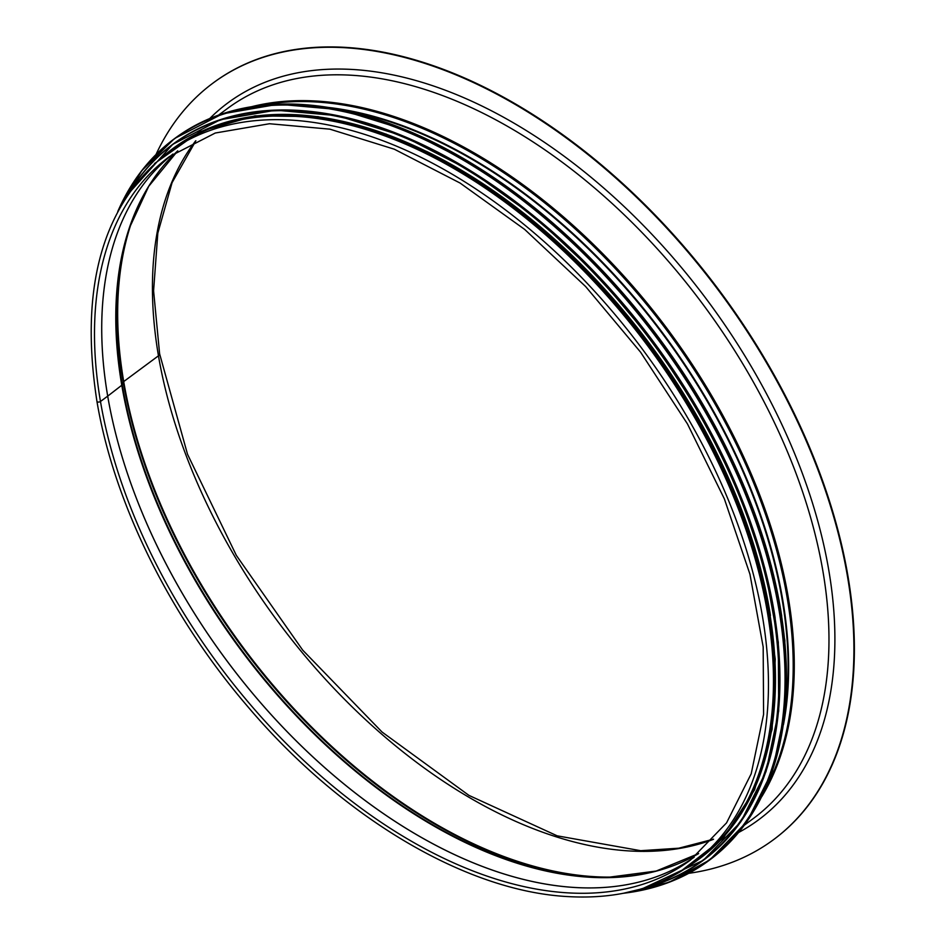 <?xml version="1.0" encoding="UTF-8"?>
<svg xmlns="http://www.w3.org/2000/svg" width="944" height="944" viewBox="0 0 944 944"><rect width="100%" height="100%" fill="white"/><g stroke="black" fill="none" stroke-linecap="round" stroke-linejoin="round"><path stroke-width="1.42" d="M172.988 154.025A437.697 262.975 -126.5 0 0 172.669 154.273L172.988 154.025A437.697 262.975 -126.5 0 0 107.699 396.138L100.477 401.495A437.697 262.975 -126.5 0 0 348.336 798.577A437.697 262.975 -126.5 0 0 690.607 859.937L726.55 822.885L751.212 773.75L763.59 714.348L763.177 646.959L749.937 574.188L724.367 498.869L687.456 423.915L640.61 352.218L585.646 286.551L524.675 229.427L460.07 183.042L394.297 149.199L329.928 129.175L269.465 123.735L215.267 133.021L169.342 156.645A437.697 262.975 -126.5 0 0 100.477 401.483A2.041 1.05 -9.7 0 1 98.329 402.085A2.041 1.05 -9.7 0 1 96.937 401.342A2.041 1.05 -9.7 0 0 96.937 401.342A2.041 1.05 -9.7 0 0 98.329 402.073A2.041 1.05 -9.7 0 0 100.477 401.483L107.699 396.138A1.404 0.72 -9.7 0 0 107.71 396.126L121.776 385.246A2.112 1.086 -9.7 0 0 122.189 384.751L123.263 382.096A2.112 1.086 170.3 0 1 123.711 381.565L158.462 355.805A4.921 2.537 -9.7 0 0 159.607 353.776L153.589 290.799L157.813 233.156L172.079 182.64L195.868 140.762M172.669 154.273A437.697 262.975 -126.5 0 0 107.71 396.126A437.697 262.975 -126.5 0 0 352.525 790.824A437.697 262.975 -126.5 0 0 693.84 857.447A437.697 262.975 -126.5 0 0 694.17 857.211A437.697 262.975 -126.5 0 1 352.761 791.048A437.697 262.975 -126.5 0 1 107.699 396.15A1.404 0.72 -9.7 0 0 107.722 396.126L121.776 385.258A2.112 1.086 -9.7 0 0 122.189 384.751L123.263 382.096A2.112 1.086 170.3 0 1 123.711 381.565L158.462 355.817A4.921 2.537 -9.7 0 0 159.607 353.788L187.526 454.276L236.342 555.402L302.717 650.156L382.06 732.037L468.908 795.367L557.184 835.829L640.657 850.697L678.748 848.208L713.522 839.181M698.041 859.5A441.78 265.417 -126.5 0 0 648.221 346.531A441.78 265.417 -126.5 0 0 171.926 149.659L166.911 153.376A441.78 265.417 -126.5 0 1 643.206 350.248A441.78 265.417 -126.5 0 1 693.038 863.205L698.041 859.5M773.761 839.499A470.796 282.858 -126.5 0 0 773.986 839.334A470.796 282.858 -126.5 0 0 720.897 292.664A470.796 282.858 -126.5 0 0 213.309 82.86A470.796 282.858 -126.5 0 0 213.084 83.025M688.754 873.318A470.796 282.858 -126.5 0 0 773.537 839.664A470.796 282.858 -126.5 0 0 720.437 293.006A470.796 282.858 -126.5 0 0 212.86 83.202A470.796 282.858 -126.5 0 0 155.996 154.533M738.774 491.399A441.072 264.993 -126.5 0 0 535.956 217.757M770.446 615.488A441.072 264.993 -126.5 0 0 426.452 151.359M761.1 767.507A441.072 264.993 -126.5 0 0 648.74 346.153A441.072 264.993 -126.5 0 0 278.279 116.088M738.704 832.431A445.993 267.954 -126.5 0 0 708.472 301.879A445.993 267.954 -126.5 0 0 209.639 118.625M744.45 825.103L753.548 818.354A441.78 265.417 -126.5 0 0 703.728 305.396A441.78 265.417 -126.5 0 0 227.433 108.525L218.335 115.262M761.796 796.618A441.78 265.417 -126.5 0 0 668.977 331.143A441.78 265.417 -126.5 0 0 250.632 106.955M765.501 788.712A441.45 265.217 -126.5 0 0 667.974 331.887A441.45 265.217 -126.5 0 0 259.27 105.704M783.473 724.626A439.125 263.824 -126.5 0 0 664.033 334.813A439.125 263.824 -126.5 0 0 325.81 107.156M784.901 713.357A438.972 263.73 -126.5 0 0 337.008 109.067M177.743 150.839A438.264 263.305 -126.5 0 0 121.776 385.246A438.264 263.305 -126.5 0 0 359.57 774.611A438.264 263.305 -126.5 0 0 698.607 853.588M154.45 177.484A438.512 263.459 -126.5 0 0 128.537 230.902A438.512 263.459 -126.5 0 0 122.189 384.751A438.512 263.459 -126.5 0 0 607.688 877.377L607.688 877.377A438.512 263.459 -126.5 0 0 666.346 868.126M129.647 227.433L148.704 186.334L177.767 150.828M129.092 229.18A440.824 264.851 -126.5 0 0 123.263 382.096A440.824 264.851 -126.5 0 0 609.505 877.342M133.364 217.297A441.072 264.993 -126.5 0 0 123.711 381.565A441.072 264.993 -126.5 0 0 622.108 876.716M195.632 140.88A441.072 264.993 -126.5 0 0 158.462 355.805A441.072 264.993 -126.5 0 0 380.692 733.276A441.072 264.993 -126.5 0 0 713.345 839.369M781.726 616.208A448.801 269.642 -126.5 0 0 429.036 140.361M175.018 138.272L222.465 113.846L278.35 104.218L340.524 109.764L406.616 130.26L474.089 164.929L540.369 212.435L602.862 270.952L659.207 338.235L707.221 411.69L745.076 488.544L771.283 565.786L784.853 640.457L785.266 709.711L772.487 770.87L747.023 821.551L709.841 859.854A449.084 269.807 -126.5 0 0 659.195 338.4A449.084 269.807 -126.5 0 0 175.018 138.272L174.015 139.016A449.084 269.807 -126.5 0 0 117.917 211.196M623.465 893.272A449.084 269.807 -126.5 0 0 708.838 860.598A449.084 269.807 -126.5 0 0 658.192 339.144A449.084 269.807 -126.5 0 0 174.015 139.016L141.742 170.687L117.776 211.468M625.211 892.918A448.825 269.654 -126.5 0 0 657.874 339.368A448.825 269.654 -126.5 0 0 118.755 209.627M775.189 618.167A445.297 267.53 -126.5 0 0 425.26 146.049M703.587 860.114A445.568 267.695 -126.5 0 0 703.87 859.901A445.568 267.695 -126.5 0 0 653.614 342.53A445.568 267.695 -126.5 0 0 173.236 143.972A445.568 267.695 -126.5 0 0 172.953 144.172M643.466 888.233A445.568 267.695 -126.5 0 0 703.315 860.314A445.568 267.695 -126.5 0 0 653.059 342.943A445.568 267.695 -126.5 0 0 172.669 144.385A445.568 267.695 -126.5 0 0 128.561 193.52M646.097 887.384A445.32 267.541 -126.5 0 0 652.752 343.168A445.32 267.541 -126.5 0 0 130.13 191.254M699.516 858.757A442.063 265.583 -126.5 0 0 650.109 345.126A442.063 265.583 -126.5 0 0 173.071 148.468M691.032 864.669A442.063 265.583 -126.5 0 0 649.212 345.799A442.063 265.583 -126.5 0 0 164.929 154.863M693.038 863.205C658.865 888.221 617.282 899.361 568.3 896.611C466.041 891.466 341.197 817.197 247.139 705.864C169.519 615.335 113.858 502.515 96.937 401.342C79.249 287.212 102.577 204.553 166.911 153.376M607.688 877.377L656.21 871.041L698.631 853.577M709.841 859.854L669.154 882.262L623.158 893.331M643.253 888.304L703.315 860.314L740.757 821.905L766.021 771.614L778.706 710.938L778.293 642.227L764.829 568.146L738.822 491.494L701.262 415.254L653.637 342.377L597.729 275.613L535.72 217.557L469.97 170.416L403.005 136.019L337.445 115.687L275.754 110.188L220.306 119.735L172.669 144.385L128.431 193.709M679.704 872.103L723.305 838.166L754.551 789.868L772.109 729.311L775.248 659.077L763.826 582.165L738.361 501.889L699.929 421.697L650.192 345.008L591.298 275.141L525.761 215.067L456.389 167.371L386.143 134.095L318.034 116.667L254.974 115.852L199.68 131.7L154.533 163.548"/></g></svg>
